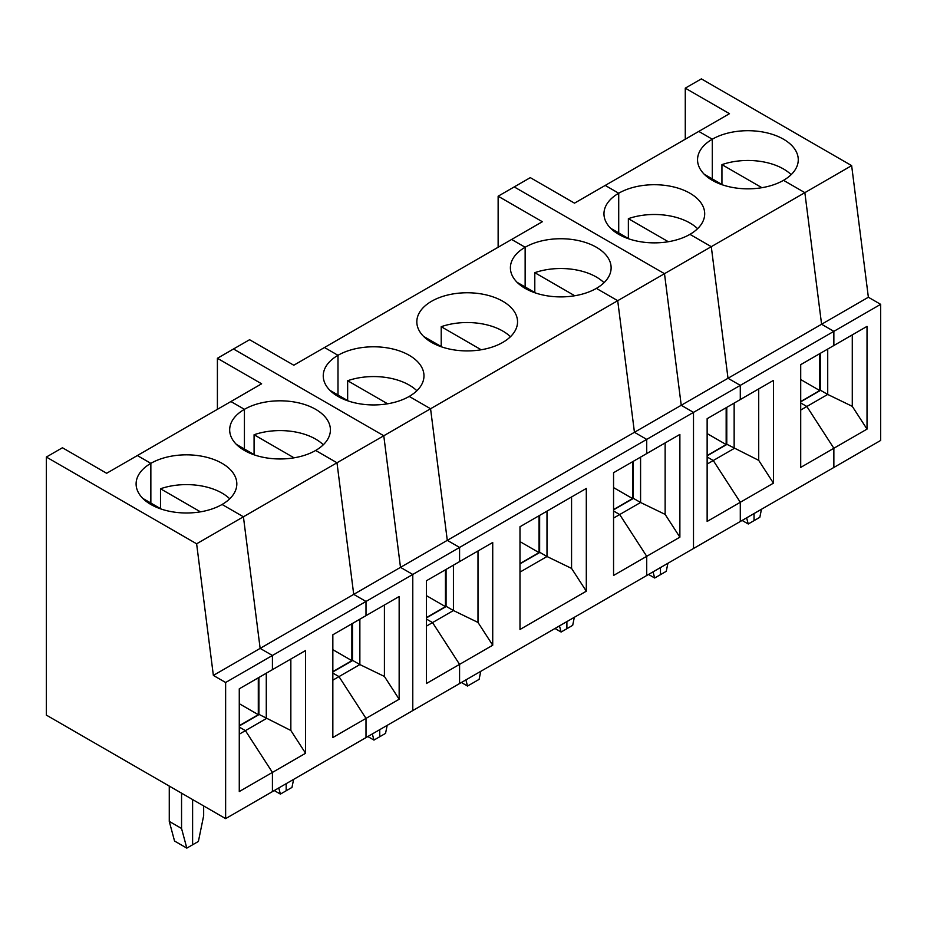 <?xml version="1.0" encoding="UTF-8"?>
<svg xmlns="http://www.w3.org/2000/svg" width="927" height="927" viewBox="0 0 927 927"><rect width="100%" height="100%" fill="white"/><g stroke="black" fill="none" stroke-linecap="round" stroke-linejoin="round"><path stroke-width="1.39" d="M266.281 673.211L266.281 718.587L245.412 730.638L239.27 727.092L245.412 730.638L272.422 772.411L272.422 791.612L366.003 737.591L366.003 718.39L399.155 699.248L399.155 596.501L366.003 615.644L366.003 601.461L353.72 594.369L336.988 462.77L315.655 450.452A50.359 29.073 0 0 0 330.406 429.885A50.359 29.073 0 0 0 299.305 403.025A50.359 29.073 0 0 0 244.427 409.328L230.916 401.53L261.623 383.801L217.405 358.285L217.405 409.328M46.35 457.046L46.35 715.111L225.632 818.622L225.632 682.492L213.361 675.412L196.628 543.801L46.35 457.046L62.433 447.753L106.64 473.28L230.916 401.53L244.427 409.328L244.427 449.027L244.427 409.328A50.359 29.073 0 0 0 229.676 429.885A50.359 29.073 0 0 0 260.765 456.756A50.359 29.073 0 0 0 315.655 450.452L336.988 462.77L383.778 435.76L400.499 567.359L412.782 574.45L412.782 710.58L412.782 574.45L400.499 567.359L383.778 435.76L233.5 348.992L217.405 358.285M278.749 787.962L280.394 794.103L286.176 790.766L286.176 783.674L286.176 790.766L291.97 787.417L293.616 779.375M426.42 626.131L432.55 622.585L426.42 619.051L432.55 622.585L459.572 664.369L459.572 683.558L646.722 575.516L646.722 556.316L679.873 537.173L679.873 434.427L646.722 453.57L646.722 439.386L634.439 432.295L617.706 300.696L430.568 408.749L447.289 540.348L459.572 547.44L459.572 561.623L492.724 542.48L492.724 645.227L477.996 622.434L453.43 610.534L432.55 622.585L459.572 664.369L459.572 683.558L366.003 737.591L366.003 718.39L338.981 676.617L332.839 673.072L338.981 676.617L332.839 680.163M254.079 454.601L254.079 434.751L294.033 457.822M323.291 444.775A50.359 29.073 0 0 0 254.079 434.751M359.861 619.19L359.861 664.566L384.415 676.455L399.155 699.248M332.839 671.936L352.735 660.453L359.861 664.566L338.981 676.617L366.003 718.39L332.839 737.533L332.839 634.786L366.003 615.644L366.003 601.461L693.5 412.376L681.229 405.284L664.497 273.685L514.218 186.918L498.135 196.211L498.135 247.254M384.415 676.455L384.415 605.007M196.628 543.801L243.419 516.791L260.139 648.39L353.72 594.369L336.988 462.77L243.419 516.791L222.074 504.473A50.359 29.073 0 0 0 236.825 483.917A50.359 29.073 0 0 0 205.736 457.046A50.359 29.073 0 0 0 150.858 463.349L137.347 455.551L150.858 463.349L150.858 503.06L150.858 463.349A50.359 29.073 0 0 0 136.107 483.917A50.359 29.073 0 0 0 167.196 510.777A50.359 29.073 0 0 0 222.074 504.473L243.419 516.791L260.139 648.39L272.422 655.482L366.003 601.461L353.72 594.369L728.008 378.274L740.291 385.365L740.291 399.549L707.139 418.691L707.139 521.438L740.291 502.295L740.291 521.495L833.86 467.463L833.86 448.262L806.849 406.49L800.708 402.944L806.849 406.49L800.708 410.035M734.149 403.094L734.149 448.471L713.269 460.522L707.139 456.976L713.269 460.522L740.291 502.295L740.291 521.495L693.5 548.506L693.5 412.376L693.5 548.506L646.722 575.516L646.722 556.316L613.558 575.458L613.558 472.712L646.722 453.57L646.722 439.386L634.439 432.295L617.706 300.696L596.374 288.378A50.359 29.073 0 0 0 611.125 267.81A50.359 29.073 0 0 0 580.035 240.95A50.359 29.073 0 0 0 525.145 247.254L525.145 286.953L525.145 247.254L511.634 239.456L293.789 365.226L249.583 339.711L233.5 348.992L383.778 435.76L430.568 408.749L447.289 540.348L459.572 547.44L459.572 561.623L426.42 580.754L426.42 683.512L492.724 645.227M352.492 623.442L352.492 660.592M332.839 671.646L351.878 660.661L351.878 623.79M351.878 660.661L332.839 649.676M280.394 794.103L274.253 790.557M225.632 682.492L272.422 655.482L272.422 669.665L239.27 688.807L239.27 791.554L305.586 753.269L305.586 650.522L272.422 669.665L272.422 655.482L260.139 648.39L213.361 675.412M181.553 793.176L181.553 828.483L186.814 848.124L192.607 844.787L192.607 799.549L192.607 844.787L198.39 841.449L203.662 815.714L203.662 805.934M229.722 498.796A50.359 29.073 0 0 0 160.498 488.772L200.464 511.843M160.498 508.622L160.498 488.772M254.925 455.087L236.883 444.67A50.359 29.073 0 0 0 236.779 444.775M290.846 659.027L290.846 730.488L259.166 714.474L239.27 725.957M258.911 677.463L258.911 714.613M239.27 725.679L258.297 714.682L258.297 677.822M258.297 714.682L239.27 703.697M290.846 730.488L305.586 753.269M239.27 734.184L245.412 730.638L272.422 772.411L272.422 791.612L225.632 818.622M161.344 509.12L143.314 498.703A50.359 29.073 0 0 0 143.21 498.796M181.553 828.483L169.27 821.392L169.27 786.084M186.814 848.124L174.543 841.032L169.27 821.392M867.023 429.12L852.284 406.339L827.718 394.438L806.849 406.49L833.86 448.262L800.708 467.405L800.708 364.659L833.86 345.516L833.86 331.345L880.65 304.334L880.65 440.452L833.86 467.463L833.86 448.262L867.023 429.12L867.023 326.374L833.86 345.516L833.86 331.345L821.589 324.253L804.856 192.654L783.512 180.325A50.359 29.073 0 0 0 798.263 159.768A50.359 29.073 0 0 0 767.174 132.909A50.359 29.073 0 0 0 712.295 139.212L698.784 131.414L729.479 113.685L685.273 88.158L685.273 139.212M498.135 196.211L542.341 221.727L511.634 239.456L525.145 247.254A50.359 29.073 0 0 0 510.395 267.81A50.359 29.073 0 0 0 541.484 294.682A50.359 29.073 0 0 0 596.374 288.378L617.706 300.696L664.497 273.685L514.218 186.918L530.302 177.636L574.508 203.152L698.784 131.414L712.295 139.212L712.295 178.911L712.295 139.212A50.359 29.073 0 0 0 697.544 159.768A50.359 29.073 0 0 0 728.634 186.628A50.359 29.073 0 0 0 783.512 180.325L804.856 192.654L851.646 165.632L868.367 297.243L880.65 304.334M746.606 517.845L748.251 523.987L754.045 520.638L754.045 513.546L754.045 520.638L759.827 517.301L761.473 509.259M721.936 184.485L721.936 164.635L761.901 187.694M791.16 174.658A50.359 29.073 0 0 0 721.936 164.635M851.646 165.632L701.368 78.876L685.273 88.158M852.284 406.339L852.284 334.89M707.139 464.068L713.269 460.522L740.291 502.295L773.442 483.152L773.442 380.406L740.291 399.549L740.291 385.365L693.5 412.376L681.229 405.284L664.497 273.685L711.287 246.675L728.008 378.274L821.589 324.253L804.856 192.654L711.287 246.675L689.943 234.357A50.359 29.073 0 0 0 704.694 213.789A50.359 29.073 0 0 0 673.605 186.93A50.359 29.073 0 0 0 618.715 193.233L605.215 185.435L618.715 193.233L618.715 232.932L618.715 193.233A50.359 29.073 0 0 0 603.964 213.789A50.359 29.073 0 0 0 635.053 240.649A50.359 29.073 0 0 0 689.943 234.357L711.287 246.675L728.008 378.274L740.291 385.365L833.86 331.345L821.589 324.253L868.367 297.243M827.718 349.062L827.718 394.438L820.604 390.325L800.708 401.82M820.36 353.314L820.36 390.476M800.708 401.53L819.746 390.545L819.746 353.674M819.746 390.545L800.708 379.549M748.251 523.987L742.11 520.441M653.037 571.866L654.682 578.008L660.476 574.67L660.476 567.579L660.476 574.67L666.258 571.322L667.903 563.28M697.591 228.679A50.359 29.073 0 0 0 628.367 218.656L668.321 241.727M628.367 238.506L628.367 218.656M722.793 184.971L704.752 174.554A50.359 29.073 0 0 0 704.647 174.658M758.715 388.911L758.715 460.36L727.023 444.357L707.139 455.841M726.78 407.347L726.78 444.497M707.139 455.551L726.165 444.566L726.165 407.695M726.165 444.566L707.139 433.581M758.715 460.36L773.442 483.152M629.213 238.992L611.171 228.575A50.359 29.073 0 0 0 611.067 228.679M654.682 578.008L648.541 574.462M559.468 625.887L561.113 632.029L566.895 628.691L566.895 621.6L566.895 628.691L572.689 625.343L574.334 617.312M679.873 537.173L665.134 514.392L640.58 502.492L619.699 514.543L646.722 556.316L619.699 514.543L613.558 510.997L619.699 514.543L613.558 518.089M534.798 292.526L534.798 272.677L574.752 295.748M604.022 282.7A50.359 29.073 0 0 0 534.798 272.677M665.134 514.392L665.134 442.932M640.58 457.115L640.58 502.492L633.454 498.378L613.558 509.862M633.211 461.368L633.211 498.517M613.558 509.583L632.596 498.587L632.596 461.727M632.596 498.587L613.558 487.602M465.887 679.908L467.532 686.05L479.108 679.375L480.754 671.333M467.532 686.05L461.391 682.504M571.565 496.953L571.565 568.413L586.304 591.194L586.304 488.448L519.989 526.733L519.989 629.479L586.304 591.194M571.565 568.413L547 556.513L519.989 572.11M519.989 563.604L539.027 552.619L539.027 515.748M539.027 552.619L519.989 541.623M547 511.136L547 556.513L539.885 552.399L519.989 563.883M539.641 515.389L539.641 552.538M561.113 632.029L554.972 628.483M510.441 336.733A50.359 29.073 0 0 0 441.217 326.698L481.183 349.769M441.217 346.547L441.217 326.698M431.576 342.399A50.359 29.073 0 0 0 486.455 348.703A50.359 29.073 0 0 0 517.544 321.843A50.359 29.073 0 0 0 467.185 292.758A50.359 29.073 0 0 0 416.826 321.843A50.359 29.073 0 0 0 431.576 342.399M442.075 347.046L424.033 336.628A50.359 29.073 0 0 0 423.929 336.733M409.224 396.42L430.568 408.749L409.224 396.42A50.359 29.073 0 0 0 423.975 375.864A50.359 29.073 0 0 0 392.886 349.004A50.359 29.073 0 0 0 337.996 355.308A50.359 29.073 0 0 0 323.245 375.864A50.359 29.073 0 0 0 354.334 402.724A50.359 29.073 0 0 0 409.224 396.42M324.496 347.509L337.996 355.308L337.996 395.006L337.996 355.308L324.496 347.509M535.644 293.013L517.602 282.608A50.359 29.073 0 0 0 517.498 282.7M372.318 733.941L373.963 740.082L379.746 736.733L379.746 729.642L379.746 736.733L385.539 733.396L387.185 725.354M477.996 622.434L477.996 550.986M426.42 617.625L445.447 606.64L445.447 569.769M445.447 606.64L426.42 595.644M453.43 565.157L453.43 610.534L446.304 606.42L426.42 617.915M446.061 569.421L446.061 606.571M416.872 390.754A50.359 29.073 0 0 0 347.648 380.73L387.602 403.79M347.648 400.58L347.648 380.73M348.494 401.067L330.452 390.649A50.359 29.073 0 0 0 330.348 390.754M373.963 740.082L367.822 736.536"/></g></svg>
